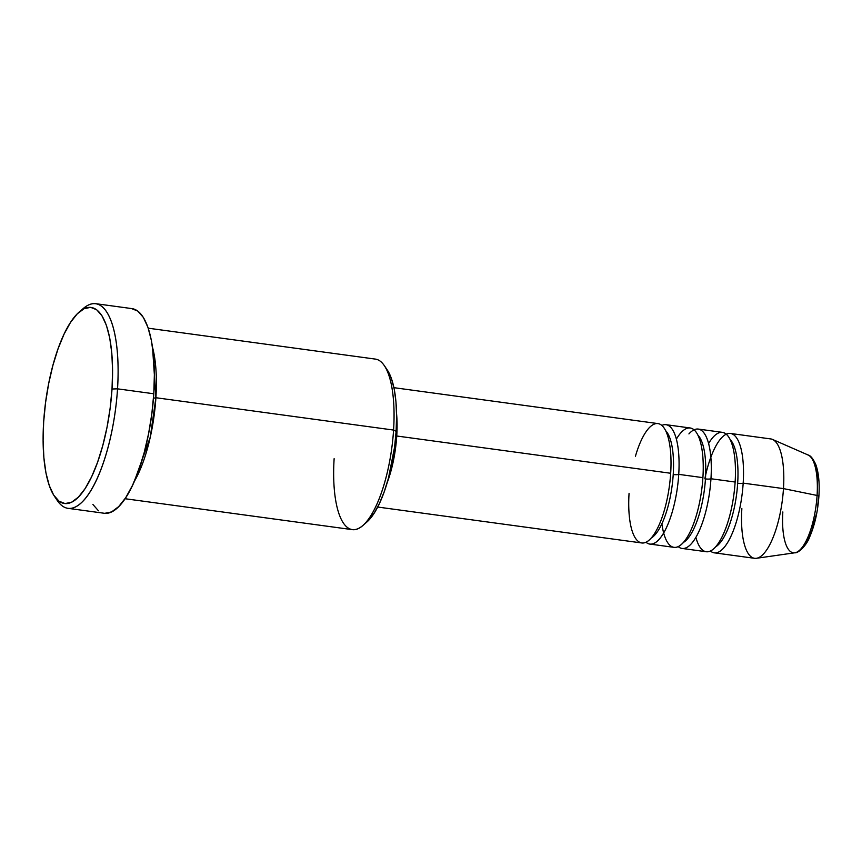 <?xml version="1.0" encoding="UTF-8"?>
<svg xmlns="http://www.w3.org/2000/svg" width="862" height="862" viewBox="0 0 862 862"><rect width="100%" height="100%" fill="white"/><g stroke="black" fill="none" stroke-linecap="round" stroke-linejoin="round"><path stroke-width="1.29" d="M817.769 505.358L818.631 496.555A4.299 0.862 3.7 0 0 818.9 496.275C817.801 511.586 814.773 525.033 809.817 536.627C806.994 544.816 798.568 553.372 794.807 552.79A49.554 16.216 -82.3 0 0 817.079 495.456A4.299 0.862 3.7 0 1 818.9 496.275A4.299 0.862 -176.3 0 0 817.079 495.456A49.554 16.216 97.7 0 1 795.238 552.714A49.554 16.216 97.7 0 1 782.847 511.942M377.685 507.039L641.759 542.963A60.232 19.707 -82.3 0 0 670.679 473.26A60.232 19.707 -82.3 0 0 660.012 424.212A60.232 19.707 -82.3 0 0 635.434 456.235M665.712 430.763A55.933 18.307 97.7 0 1 673.222 474.52A55.933 18.307 -82.3 0 0 669.968 438.305M649.808 544.062L673.987 547.348A60.232 19.707 -82.3 0 0 702.907 477.645L678.739 474.359A60.232 19.707 97.7 0 0 666.046 424.686A60.232 19.707 97.7 0 0 661.844 425.429A60.232 19.707 97.7 0 1 678.739 474.359A4.299 0.862 3.7 0 1 673.222 474.52A4.299 0.862 -176.3 0 0 678.739 474.359A60.232 19.707 97.7 0 1 649.808 544.062A60.232 19.707 97.7 0 1 645.961 542.23A60.232 19.707 97.7 0 0 678.739 474.359L702.907 477.645A60.232 19.707 -82.3 0 0 676.39 439.135M697.94 435.138A55.933 18.307 97.7 0 1 705.45 478.906A55.933 18.307 -82.3 0 0 702.196 442.691M688.921 433.92A60.232 19.707 97.7 0 1 710.967 478.744A4.299 0.862 3.7 0 1 705.45 478.906A4.299 0.862 -176.3 0 0 710.967 478.744A60.232 19.707 97.7 0 1 682.036 548.437A60.232 19.707 97.7 0 1 678.189 546.605A60.232 19.707 97.7 0 0 710.967 478.744L735.135 482.03A60.232 19.707 -82.3 0 0 708.618 443.521M730.168 439.523A55.933 18.307 97.7 0 1 737.678 483.291A55.933 18.307 -82.3 0 0 734.424 447.066M704.836 478.819A60.232 19.707 97.7 0 1 730.351 433.435A60.232 19.707 97.7 0 1 743.184 483.129A4.299 0.862 3.7 0 1 737.678 483.291A4.299 0.862 -176.3 0 0 743.184 483.129A60.232 19.707 97.7 0 1 714.264 552.822A60.232 19.707 97.7 0 1 710.407 550.99A60.232 19.707 97.7 0 0 743.184 483.129L783.472 488.603A60.232 19.707 97.7 0 1 756.394 558.296A60.232 19.707 97.7 0 1 741.87 508.634M362.633 525.669L366.727 522.156A81.739 26.744 -82.3 0 0 396.121 431.323L393.578 430.063A86.049 28.155 97.7 0 1 362.633 525.669A86.049 28.155 97.7 0 1 334.133 458.681M54.22 495.93L57.215 500.413A103.257 33.79 -82.3 0 0 93.311 486.243A103.257 33.79 -82.3 0 0 117.534 388.837L112.017 389.01A98.958 32.379 97.7 0 1 88.808 482.354A98.958 32.379 97.7 0 1 54.22 495.93A98.958 32.379 97.7 0 1 43.66 421.917L43.1 440.471L43.876 457.69L45.945 472.893L49.253 485.511L53.649 495.057L58.982 501.156L65.038 503.57L71.589 502.223L78.377 497.148L85.144 488.56L91.631 476.772L97.589 462.247L102.783 445.535L107.028 427.283L110.142 408.2L112.017 389.01L112.588 370.445L111.812 353.226L109.733 338.023L106.435 325.405L102.028 315.869L96.706 309.77L90.65 307.346L84.099 308.704L77.311 313.768L70.544 322.366L64.057 334.154L58.099 348.679L52.905 365.391L48.66 383.633L45.546 402.726L43.66 421.917A98.958 32.379 97.7 0 1 79.25 311.969A98.958 32.379 97.7 0 1 112.017 389.01L117.534 388.837A103.257 33.79 97.7 0 1 67.947 508.321A103.257 33.79 97.7 0 1 55.75 497.999M152.531 347.311L155.903 397.727A4.299 0.862 3.7 0 1 153.479 398.082A4.299 0.862 -176.3 0 0 155.903 397.727A86.049 28.155 97.7 0 1 134.289 481.449L150.257 437.206L155.903 397.727L393.578 430.063L155.903 397.727A86.049 28.155 97.7 0 0 152.531 347.311M396.746 436A60.232 19.707 97.7 0 1 387.124 482.839L391.122 470.404L395.604 447.68L397.091 424.697L396.552 413.512A60.232 19.707 97.7 0 1 396.746 436L670.679 473.26L396.746 436M125.033 498.721L352.256 529.634A86.049 28.155 -82.3 0 0 393.578 430.063A86.049 28.155 -82.3 0 0 375.455 359.109L148.232 328.196M67.947 508.321L104.205 513.256A103.257 33.79 -82.3 0 0 153.792 393.772L117.534 388.837L153.792 393.772A103.257 33.79 -82.3 0 0 132.048 308.628L95.79 303.693A103.257 33.79 97.7 0 1 117.534 388.837A103.257 33.79 -82.3 0 0 83.334 308.445L79.25 311.969M807.112 454.673A49.554 16.216 97.7 0 1 817.079 495.456L783.472 488.603L743.184 483.129A60.232 19.707 97.7 0 0 730.502 433.457L770.79 438.941A60.232 19.707 -82.3 0 1 783.472 488.603L817.079 495.456A49.554 16.216 -82.3 0 0 808.114 455.007L772.567 439.448A60.232 19.707 97.7 0 1 783.472 488.603A60.232 19.707 -82.3 0 1 754.552 558.307L714.264 552.822M695.86 537.285A60.232 19.707 -82.3 0 0 717.787 544.073A60.232 19.707 -82.3 0 0 735.135 482.03L710.967 478.744A60.232 19.707 97.7 0 0 698.274 429.071L722.442 432.358A60.232 19.707 -82.3 0 1 735.135 482.03A60.232 19.707 -82.3 0 1 706.204 551.734L682.036 548.437M694.072 429.815A60.232 19.707 97.7 0 1 698.274 429.071M726.3 434.189A60.232 19.707 97.7 0 1 730.502 433.457M806.304 542.23L812.015 530.152L816.346 514.118M818.544 480.134L816.077 467.366M81.265 310.385A103.257 33.79 97.7 0 1 95.79 303.693M131.487 308.564L137.801 311.085L143.372 317.453L147.962 327.409L151.41 340.576L153.576 356.437L154.373 374.399L153.792 393.772L151.831 413.803L148.576 433.715L144.148 452.755L138.728 470.189L132.511 485.349L125.744 497.654L118.676 506.619L111.597 511.909L104.765 513.321M98.451 510.789L92.88 504.432M387.361 370.11L391.51 378.784L394.236 389.204L395.949 401.767L396.585 415.99L396.121 431.323L394.57 447.184L388.493 478.022L384.193 491.825L379.269 503.828L373.914 513.558L366.609 522.253M629.066 493.29A60.232 19.707 -82.3 0 0 646.069 542.176A60.232 19.707 -82.3 0 0 670.679 473.26A60.232 19.707 -82.3 0 0 657.997 423.598L393.923 387.674M661.887 523.719A60.232 19.707 -82.3 0 0 683.34 542.5A60.232 19.707 -82.3 0 0 702.907 477.645A60.232 19.707 -82.3 0 0 690.225 427.983L666.046 424.686M384.398 365.693A86.049 28.155 97.7 0 1 393.578 430.063L396.121 431.323A81.739 26.744 -82.3 0 0 387.404 370.175L384.398 365.693M715.557 546.885A55.933 18.307 -82.3 0 0 737.678 483.291A55.933 18.307 97.7 0 1 722.539 539.461M683.329 542.5A55.933 18.307 -82.3 0 0 705.45 478.906A55.933 18.307 97.7 0 1 690.322 535.076M651.112 538.125A55.933 18.307 -82.3 0 0 673.222 474.52A55.933 18.307 97.7 0 1 658.094 530.701M756.394 558.296L794.807 552.79M818.9 496.286C819.719 483.151 818.674 472.538 815.754 464.435C813.038 458.606 810.495 455.459 808.114 455.007"/></g></svg>
